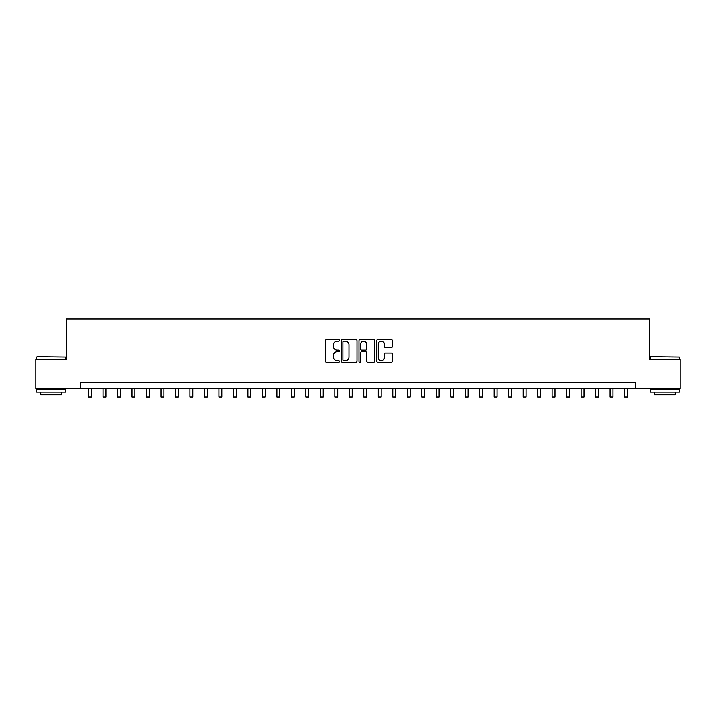 <?xml version="1.0" encoding="UTF-8"?>
<svg xmlns="http://www.w3.org/2000/svg" width="716" height="716" viewBox="0 0 716 716"><rect width="100%" height="100%" fill="white"/><g stroke="black" fill="none" stroke-linecap="round" stroke-linejoin="round"><path stroke-width="1.07" d="M339.456 340.324A0.797 0.797 0 0 0 338.659 339.527L326.577 339.527A1.137 1.137 0 0 0 325.431 340.664L325.431 361.141A1.137 1.137 0 0 0 326.577 362.278L338.659 362.278A0.797 0.797 0 0 0 339.456 361.482A0.797 0.797 0 0 0 338.659 360.685L337.093 360.685A3.643 3.643 0 0 1 333.459 357.042L333.459 355.342A3.643 3.643 0 0 1 337.093 351.699L338.659 351.699A0.797 0.797 0 0 0 339.456 350.903A0.797 0.797 0 0 0 338.659 350.106L337.093 350.106A3.643 3.643 0 0 1 333.459 346.463L333.459 344.754A3.643 3.643 0 0 1 337.093 341.12L338.659 341.12A0.797 0.797 0 0 0 339.456 340.324M391.249 347.546A1.137 1.137 0 0 0 392.386 346.41L392.386 340.664A1.137 1.137 0 0 0 391.249 339.527L377.824 339.527A1.137 1.137 0 0 0 376.688 340.664L376.688 361.141A1.137 1.137 0 0 0 377.824 362.278L391.249 362.278A1.137 1.137 0 0 0 392.386 361.141L392.386 354.196A1.137 1.137 0 0 0 391.249 353.06L385.503 353.06A1.137 1.137 0 0 0 384.367 354.196L384.367 357.642A3.043 3.043 0 0 1 381.324 360.685A3.043 3.043 0 0 1 378.281 357.642L378.281 344.163A3.043 3.043 0 0 1 381.324 341.12A3.043 3.043 0 0 1 384.367 344.163L384.367 346.41A1.137 1.137 0 0 0 385.503 347.546L391.249 347.546M80.711 388.564L35.8 388.564L35.8 359.593L66.221 359.593L66.221 319.032L649.779 319.032L649.779 359.593L680.2 359.593L680.2 388.564L635.289 388.564L635.289 382.774L80.711 382.774L80.711 388.564L635.289 388.564M357.007 340.664A1.137 1.137 0 0 0 355.87 339.527L342.445 339.527A1.137 1.137 0 0 0 341.308 340.664L341.308 361.141A1.137 1.137 0 0 0 342.445 362.278L355.87 362.278A1.137 1.137 0 0 0 357.007 361.141L357.007 340.664M360.13 339.527L373.555 339.527A1.137 1.137 0 0 1 374.692 340.664L374.692 361.141A1.137 1.137 0 0 1 373.555 362.278L367.809 362.278A1.137 1.137 0 0 1 366.673 361.141L366.673 352.836A1.137 1.137 0 0 0 365.536 351.699L361.723 351.699A1.137 1.137 0 0 0 360.587 352.836L360.587 361.482A0.797 0.797 0 0 1 359.79 362.278A0.797 0.797 0 0 1 358.993 361.482L358.993 340.664A1.137 1.137 0 0 1 360.13 339.527M343.698 341.12A0.797 0.797 0 0 0 342.901 341.917L342.901 359.888A0.797 0.797 0 0 0 343.698 360.685L345.345 360.685A3.643 3.643 0 0 0 348.987 357.042L348.987 344.754A3.643 3.643 0 0 0 345.345 341.12L343.698 341.12M366.673 344.217A3.043 3.043 0 0 0 363.63 341.174A3.043 3.043 0 0 0 360.587 344.217L360.587 348.969A1.137 1.137 0 0 0 361.723 350.106L365.536 350.106A1.137 1.137 0 0 0 366.673 348.969L366.673 344.217M88.533 388.564L88.533 396.968L91.433 396.968L91.433 388.564M103.023 388.564L103.023 396.968L105.923 396.968L105.923 388.564M117.505 388.564L117.505 396.968L120.404 396.968L120.404 388.564M131.995 388.564L131.995 396.968L134.894 396.968L134.894 388.564M146.485 388.564L146.485 396.968L149.384 396.968L149.384 388.564M37.017 356.693L65.648 357.042L37.017 356.693M51.158 392.046L36.668 392.046L36.668 389.146L65.648 389.146L65.648 392.046L51.158 392.046M61.585 392.046L61.585 394.713L40.723 394.713L40.723 392.046M650.701 356.693L679.332 357.042L650.701 356.693M664.842 392.046L650.352 392.046L650.352 389.146L679.332 389.146L679.332 392.046L664.842 392.046M675.278 392.046L675.278 394.713L654.415 394.713L654.415 392.046M160.975 388.564L160.975 396.968L163.866 396.968L163.866 388.564M175.456 388.564L175.456 396.968L178.356 396.968L178.356 388.564M189.946 388.564L189.946 396.968L192.846 396.968L192.846 388.564M204.436 388.564L204.436 396.968L207.327 396.968L207.327 388.564M218.917 388.564L218.917 396.968L221.817 396.968L221.817 388.564M233.407 388.564L233.407 396.968L236.307 396.968L236.307 388.564M247.897 388.564L247.897 396.968L250.797 396.968L250.797 388.564M262.387 388.564L262.387 396.968L265.278 396.968L265.278 388.564M276.868 388.564L276.868 396.968L279.768 396.968L279.768 388.564M291.358 388.564L291.358 396.968L294.258 396.968L294.258 388.564M305.848 388.564L305.848 396.968L308.739 396.968L308.739 388.564M320.329 388.564L320.329 396.968L323.229 396.968L323.229 388.564M334.82 388.564L334.82 396.968L337.719 396.968L337.719 388.564M349.31 388.564L349.31 396.968L352.209 396.968L352.209 388.564M363.791 388.564L363.791 396.968L366.69 396.968L366.69 388.564M378.281 388.564L378.281 396.968L381.18 396.968L381.18 388.564M392.771 388.564L392.771 396.968L395.671 396.968L395.671 388.564M407.261 388.564L407.261 396.968L410.152 396.968L410.152 388.564M421.742 388.564L421.742 396.968L424.642 396.968L424.642 388.564M436.232 388.564L436.232 396.968L439.132 396.968L439.132 388.564M450.722 388.564L450.722 396.968L453.613 396.968L453.613 388.564M465.203 388.564L465.203 396.968L468.103 396.968L468.103 388.564M479.693 388.564L479.693 396.968L482.593 396.968L482.593 388.564M494.183 388.564L494.183 396.968L497.083 396.968L497.083 388.564M508.673 388.564L508.673 396.968L511.564 396.968L511.564 388.564M523.154 388.564L523.154 396.968L526.054 396.968L526.054 388.564M537.644 388.564L537.644 396.968L540.544 396.968L540.544 388.564M552.134 388.564L552.134 396.968L555.025 396.968L555.025 388.564M566.616 388.564L566.616 396.968L569.515 396.968L569.515 388.564M581.106 388.564L581.106 396.968L584.005 396.968L584.005 388.564M595.596 388.564L595.596 396.968L598.495 396.968L598.495 388.564M610.077 388.564L610.077 396.968L612.977 396.968L612.977 388.564M624.567 388.564L624.567 396.968L627.467 396.968L627.467 388.564M36.668 359.593L36.668 357.042M43.273 389.146L43.273 388.564M59.034 389.146L59.034 388.564M65.648 359.593L65.648 357.042M650.352 359.593L650.352 357.042M656.966 389.146L656.966 388.564M672.727 389.146L672.727 388.564M679.332 359.593L679.332 357.042"/></g></svg>

